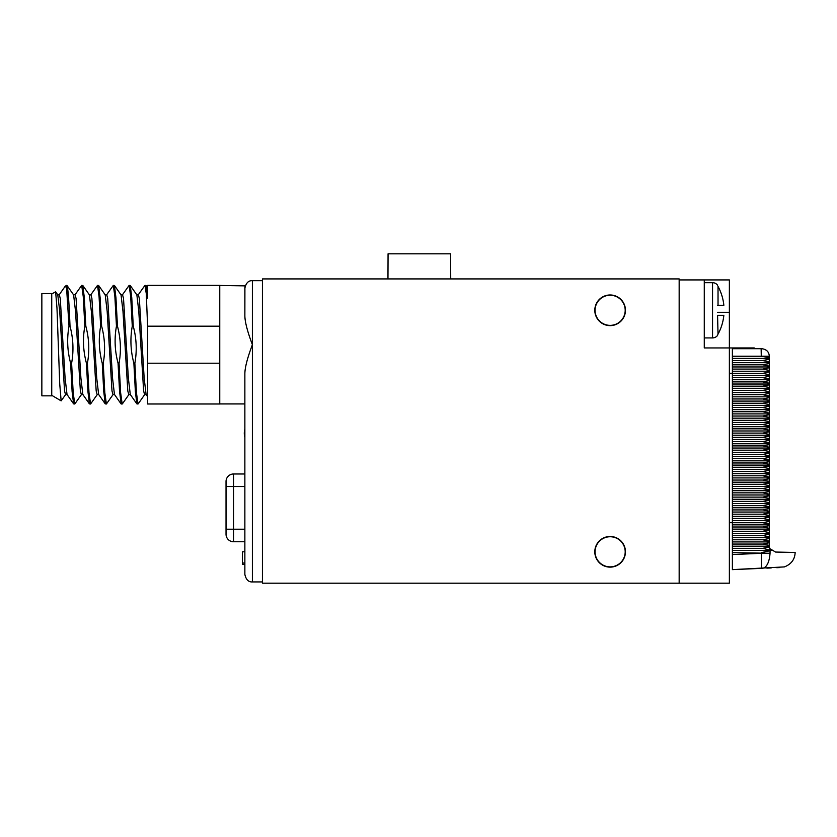 <?xml version="1.0" encoding="UTF-8"?>
<svg xmlns="http://www.w3.org/2000/svg" width="837" height="837" viewBox="0 0 837 837"><rect width="100%" height="100%" fill="white"/><g stroke="black" fill="none" stroke-linecap="round" stroke-linejoin="round"><path stroke-width="1.26" d="M679.163 278.92L262.431 278.92L262.431 583.19L679.163 583.19L679.163 278.92M679.163 583.19L729.372 583.19L729.372 279.924L679.163 279.924M704.273 279.924L704.273 347.941L754.231 347.941L754.231 348.705M729.372 522.686L732.385 522.686L732.385 348.705L761.764 348.705C766.514 349.332 769.025 351.843 769.297 356.238L769.297 358.414L732.385 358.414M729.372 373.312L732.385 373.312M761.136 348.705L761.272 356.238L732.385 356.238M761.764 348.705C766.514 349.332 769.025 351.843 769.297 356.238L761.272 356.238L769.297 357.587M732.385 524.862L732.385 522.727L762.716 522.727L769.297 524.035L769.297 524.862L732.385 524.862L732.385 526.996L762.716 526.996L769.297 528.304L769.297 529.13L732.385 529.13L732.385 526.996M775.564 552.054L770.04 548.758L775.564 552.054L795.15 552.472C794.868 559.398 791.279 564.211 784.384 566.911L732.385 569.631L761.66 568.354C786.822 567.256 786.822 567.256 761.66 568.354L732.385 569.631L732.385 529.13M762.915 568.292L761.712 567.904M766.859 568.124L771.201 567.936M776.767 567.695L779.634 567.57M732.385 552.64L770.04 553.299C803.164 552.2 803.164 552.2 770.04 553.299C768.774 570.06 761.115 568.26 761.66 568.354L761.272 553.299L732.385 554.565M732.385 550.464L771.254 550.464L761.272 552.64M732.385 548.329L762.716 548.329L771.254 550.464M732.385 546.195L769.308 546.195L769.412 546.979L762.716 548.329M732.385 544.06L762.716 544.06L769.297 545.379L769.308 546.195M732.385 541.926L769.297 541.926L769.297 542.753L762.716 544.06M732.385 539.792L762.716 539.792L769.297 541.11L769.297 541.926M732.385 537.657L769.297 537.657L769.297 538.484L762.716 539.792M732.385 535.523L762.716 535.523L769.297 536.841L769.297 537.657M732.385 533.389L769.297 533.389L769.297 534.215L762.716 535.523M732.385 531.254L762.716 531.254L769.297 532.573L769.297 533.389M762.716 531.254L769.297 529.947L769.297 529.13M762.716 526.996L769.297 525.678L769.297 524.862M732.385 520.593L769.297 520.593L769.297 521.409L762.716 522.727M732.385 518.459L762.716 518.459L769.297 519.767L769.297 520.593M732.385 516.324L769.297 516.324L769.297 517.14L762.716 518.459M732.385 514.19L762.716 514.19L769.297 515.498L769.297 516.324M732.385 512.056L769.297 512.056L769.297 512.882L762.716 514.19M732.385 509.921L762.716 509.921L769.297 511.229L769.297 512.056M732.385 507.787L769.297 507.787L769.297 508.614L762.716 509.921M732.385 505.653L762.716 505.653L769.297 506.96L769.297 507.787M732.385 503.518L769.297 503.518L769.297 504.345L762.716 505.653M732.385 501.384L762.716 501.384L769.297 502.692L769.297 503.518M732.385 499.25L769.297 499.25L769.297 500.076L762.716 501.384M732.385 497.115L762.716 497.115L769.297 498.423L769.297 499.25M732.385 494.981L769.297 494.981L769.297 495.807L762.716 497.115M732.385 492.847L762.716 492.847L769.297 494.165L769.297 494.981M732.385 490.712L769.297 490.712L769.297 491.539L762.716 492.847M732.385 488.578L762.716 488.578L769.297 489.896L769.297 490.712M732.385 486.443L769.297 486.443L769.297 487.27L762.716 488.578M732.385 484.309L762.716 484.309L769.297 485.627L769.297 486.443M732.385 482.185L769.297 482.185L769.297 483.001L762.716 484.309M732.385 480.051L762.716 480.051L769.297 481.359L769.297 482.185M732.385 477.917L769.297 477.917L769.297 478.733L762.716 480.051M732.385 475.782L762.716 475.782L769.297 477.09L769.297 477.917M732.385 473.648L769.297 473.648L769.297 474.464L762.716 475.782M732.385 471.513L762.716 471.513L769.297 472.821L769.297 473.648M732.385 469.379L769.297 469.379L769.297 470.195L762.716 471.513M732.385 467.245L762.716 467.245L769.297 468.553L769.297 469.379M732.385 465.11L769.297 465.11L769.297 465.937L762.716 467.245M732.385 462.976L762.716 462.976L769.297 464.284L769.297 465.11M732.385 460.842L769.297 460.842L769.297 461.668L762.716 462.976M732.385 458.707L762.716 458.707L769.297 460.015L769.297 460.842M732.385 456.573L769.297 456.573L769.297 457.4L762.716 458.707M732.385 454.439L762.716 454.439L769.297 455.746L769.297 456.573M732.385 452.304L769.297 452.304L769.297 453.131L762.716 454.439M732.385 450.17L762.716 450.17L769.297 451.478L769.297 452.304M732.385 448.036L769.297 448.036L769.297 448.862L762.716 450.17M732.385 445.901L762.716 445.901L769.297 447.22L769.297 448.036M732.385 443.767L769.297 443.767L769.297 444.593L762.716 445.901M732.385 441.633L762.716 441.633L769.297 442.951L769.297 443.767M732.385 439.498L769.297 439.498L769.297 440.325L762.716 441.633M732.385 437.364L762.716 437.364L769.297 438.682L769.297 439.498M732.385 435.23L769.297 435.23L769.297 436.056L762.716 437.364M732.385 433.106L762.716 433.106L769.297 434.413L769.297 435.23M732.385 430.971L769.297 430.971L769.297 431.787L762.716 433.106M732.385 428.837L762.716 428.837L769.297 430.145L769.297 430.971M732.385 426.703L769.297 426.703L769.297 427.519L762.716 428.837M732.385 424.568L762.716 424.568L769.297 425.876L769.297 426.703M732.385 422.434L769.297 422.434L769.297 423.25L762.716 424.568M732.385 420.3L762.716 420.3L769.297 421.607L769.297 422.434M732.385 418.165L769.297 418.165L769.297 418.992L762.716 420.3M732.385 416.031L762.716 416.031L769.297 417.339L769.297 418.165M732.385 413.897L769.297 413.897L769.297 414.723L762.716 416.031M732.385 411.762L762.716 411.762L769.297 413.07L769.297 413.897M732.385 409.628L769.297 409.628L769.297 410.454L762.716 411.762M732.385 407.493L762.716 407.493L769.297 408.801L769.297 409.628M732.385 405.359L769.297 405.359L769.297 406.186L762.716 407.493M732.385 403.225L762.716 403.225L769.297 404.533L769.297 405.359M732.385 401.09L769.297 401.09L769.297 401.917L762.716 403.225M732.385 398.956L762.716 398.956L769.297 400.274L769.297 401.09M732.385 396.822L769.297 396.822L769.297 397.648L762.716 398.956M732.385 394.687L762.716 394.687L769.297 396.006L769.297 396.822M732.385 392.553L769.297 392.553L769.297 393.38L762.716 394.687M732.385 390.419L762.716 390.419L769.297 391.737L769.297 392.553M732.385 388.284L769.297 388.284L769.297 389.111L762.716 390.419M732.385 386.16L762.716 386.16L769.297 387.468L769.297 388.284M732.385 384.026L769.297 384.026L769.297 384.842L762.716 386.16M732.385 381.892L762.716 381.892L769.297 383.2L769.297 384.026M732.385 379.757L769.297 379.757L769.297 380.573L762.716 381.892M732.385 377.623L762.716 377.623L769.297 378.931L769.297 379.757M732.385 375.489L769.297 375.489L769.297 376.305L762.716 377.623M732.385 373.354L762.716 373.354L769.297 374.662L769.297 375.489M732.385 371.22L769.297 371.22L769.297 372.036L762.716 373.354M732.385 369.086L762.716 369.086L769.297 370.393L769.297 371.22M732.385 366.951L769.297 366.951L769.297 367.778L762.716 369.086M732.385 364.817L762.716 364.817L769.297 366.125L769.297 366.951M732.385 362.683L769.297 362.683L769.297 363.509L762.716 364.817M732.385 360.548L762.716 360.548L769.297 361.856L769.297 362.683M762.716 360.548L769.297 359.24L769.297 358.414M769.297 545.379L769.297 542.753M769.297 541.11L769.297 538.484M769.297 536.841L769.297 534.215M769.297 532.573L769.297 529.947M769.297 528.304L769.297 525.678M769.297 524.035L769.297 521.409M769.297 519.767L769.297 517.14M769.297 515.498L769.297 512.882M769.297 511.229L769.297 508.614M769.297 506.96L769.297 504.345M769.297 502.692L769.297 500.076M769.297 498.423L769.297 495.807M769.297 494.165L769.297 491.539M769.297 489.896L769.297 487.27M769.297 485.627L769.297 483.001M769.297 481.359L769.297 478.733M769.297 477.09L769.297 474.464M769.297 472.821L769.297 470.195M769.297 468.553L769.297 465.937M769.297 464.284L769.297 461.668M769.297 460.015L769.297 457.4M769.297 455.746L769.297 453.131M769.297 451.478L769.297 448.862M769.297 447.22L769.297 444.593M769.297 442.951L769.297 440.325M769.297 438.682L769.297 436.056M769.297 434.413L769.297 431.787M769.297 430.145L769.297 427.519M769.297 425.876L769.297 423.25M769.297 421.607L769.297 418.992M769.297 417.339L769.297 414.723M769.297 413.07L769.297 410.454M769.297 408.801L769.297 406.186M769.297 404.533L769.297 401.917M769.297 400.274L769.297 397.648M769.297 396.006L769.297 393.38M769.297 391.737L769.297 389.111M769.297 387.468L769.297 384.842M769.297 383.2L769.297 380.573M769.297 378.931L769.297 376.305M769.297 374.662L769.297 372.036M769.297 370.393L769.297 367.778M769.297 366.125L769.297 363.509M769.297 361.856L769.297 359.24M770.04 549.94L769.412 546.979M717.571 334.894L717.571 335.407A6.277 6.277 0 0 1 712.549 337.918L704.273 337.918M717.571 285.699L717.571 285.197A6.277 6.277 0 0 0 712.549 282.686L704.273 282.686M717.571 315.319L718.031 334.162A49.958 49.958 0 0 0 723.848 315.319L718.031 315.319M717.571 305.275L723.848 305.275A49.958 49.958 0 0 0 718.031 286.432L718.031 305.275M594.804 551.803A15.317 15.317 0 0 0 610.131 567.13A15.317 15.317 0 0 0 625.448 551.803A15.317 15.317 0 0 0 610.131 536.486A15.317 15.317 0 0 0 594.804 551.803M594.804 310.297A15.317 15.317 0 0 0 610.131 325.624A15.317 15.317 0 0 0 625.448 310.297A15.317 15.317 0 0 0 610.131 294.98A15.317 15.317 0 0 0 594.804 310.297M219.754 403.936L244.864 403.936L244.864 373.605C244.938 367.443 247.449 357.807 252.387 344.698C247.449 331.578 244.938 321.942 244.864 315.79L244.864 288.21C246.015 282.969 248.526 280.458 252.387 280.677L262.431 280.677M244.864 403.936L244.864 574.402C246.015 579.643 248.526 582.154 252.387 581.935L262.431 581.935M219.754 326.179L219.754 363.206L147.605 363.206L147.605 326.179L219.754 326.179L219.754 285.396L147.605 285.396L147.605 298.118L146.077 285.501L144.937 285.396L146.266 293.536L147.605 326.179M244.864 315.79L244.906 287.353M245.032 286.589L245.189 286.003M245.231 285.877L219.754 285.448M147.605 363.206L147.605 403.999L219.754 403.999L219.754 363.206M244.864 574.402L244.864 373.605M244.864 564.358L242.353 564.358L242.353 551.803L244.864 551.803M244.864 563.019L242.353 563.019M244.864 529.214L233.565 529.214L233.565 541.759L244.864 541.759L233.565 541.759A7.533 7.533 0 0 1 226.032 534.236L226.032 481.516A7.533 7.533 0 0 1 233.565 473.983L233.565 486.538L226.032 486.538M244.864 473.983L233.565 473.983L244.864 473.983M138.178 294.906L144.937 285.396M116.458 326.179L117.452 326.179C120.748 338.514 121.281 350.86 119.053 363.206L118.059 363.206C114.763 350.86 114.23 338.514 116.458 326.179L114.889 296.654L113.309 285.396L106.55 294.906M118.059 363.206L119.565 391.653L121.219 403.999L122.202 403.999L120.622 392.731L119.053 363.206M122.369 294.906L129.118 285.396L130.698 296.654L132.277 326.179C130.049 338.525 130.582 350.87 133.878 363.206L135.374 391.653L136.881 403.884L138.021 403.999L136.441 392.731L134.862 363.206L133.878 363.206M105.054 294.781L106.738 294.781L107.701 298.411L112.524 378.031L114.46 394.478L121.062 403.884M120.873 294.781L122.547 294.781L123.51 298.411L128.343 378.031L130.279 394.478L136.881 403.884M136.682 294.781L138.367 294.781L139.329 298.411L144.152 378.031L146.088 394.478L147.605 396.633M117.452 326.179L115.945 297.731L114.449 285.501L113.309 285.396M101.633 326.179C104.928 338.514 105.462 350.86 103.233 363.206L102.25 363.206C98.954 350.87 98.421 338.525 100.649 326.179L101.633 326.179L100.137 297.742L98.64 285.501L97.5 285.396L99.069 296.654L100.649 326.179M105.221 294.886L107.167 311.364L112.001 390.984L112.964 394.604L114.638 394.604M114.449 285.501L121.051 294.906L122.987 311.354L127.81 390.973L128.783 394.604L130.457 394.604M134.862 363.206C137.09 350.87 136.557 338.525 133.261 326.179L131.765 297.731L130.258 285.501L136.87 294.906L138.796 311.343L143.629 390.973L144.592 394.604L146.266 394.604M130.258 285.501L129.118 285.396M113.141 394.478L106.393 403.999L104.813 392.731L103.233 363.206M66.562 285.804C67.713 284.287 68.864 297.742 70.015 326.179C73.3 338.514 73.834 350.86 71.605 363.206L73.185 392.731L74.765 403.999L73.625 403.884L72.118 391.653L70.622 363.206C67.326 350.87 66.793 338.525 69.021 326.179L66.562 287.614L65.108 286.369M51.737 293.954L55.629 291.82L56.979 308.037L59.73 383.901L61.143 400.871L51.831 395.367M74.922 294.906L81.681 285.396L83.261 296.654L84.84 326.179C82.601 338.525 83.135 350.87 86.431 363.206L87.937 391.653L89.433 403.884L90.574 403.999L89.004 392.731L87.425 363.206L86.431 363.206M90.741 294.906L97.5 285.396M102.25 363.206L103.746 391.653L105.253 403.884L106.393 403.999M57.617 294.781L59.291 294.781L60.254 298.401L65.087 378.031L67.023 394.478L73.625 403.884M73.426 294.781L75.11 294.781L76.073 298.411L80.896 378.031L82.832 394.478L89.433 403.884M89.245 294.781L90.919 294.781L91.882 298.411L96.715 378.042L98.651 394.478L105.253 403.884M51.737 395.838L51.737 293.546L41.85 293.546L41.85 395.838L51.737 395.838M55.629 291.82L57.795 294.906L59.73 311.354L64.554 390.973L65.527 394.604L67.201 394.604M66.562 287.614L67.012 285.501L73.614 294.906L75.539 311.354L80.373 390.973L81.335 394.604L83.009 394.604M87.425 363.206C89.653 350.86 89.12 338.514 85.824 326.179L84.328 297.731L82.821 285.501L89.423 294.906L91.359 311.364L96.182 390.984L97.155 394.604L98.829 394.604M97.333 394.478L90.574 403.999M82.821 285.501L81.681 285.396M74.765 403.999L81.513 394.478M61.143 400.871L65.704 394.478M85.824 326.179L84.84 326.179M71.605 363.206L70.622 363.206M70.015 326.179L69.021 326.179M133.261 326.179L132.277 326.179M450.714 278.92L450.609 253.81L388.065 253.81L387.96 278.92M729.372 312.306L717.571 312.306M770.04 553.299L770.04 550.987M712.549 282.686L712.549 337.918M595.065 551.803A15.066 15.066 0 0 0 610.131 566.869A15.066 15.066 0 0 0 625.197 551.803A15.066 15.066 0 0 0 610.131 536.747A15.066 15.066 0 0 0 595.065 551.803M595.065 310.297A15.066 15.066 0 0 0 610.131 325.363A15.066 15.066 0 0 0 625.197 310.297A15.066 15.066 0 0 0 610.131 295.241A15.066 15.066 0 0 0 595.065 310.297M252.387 581.935L252.387 280.677M244.864 486.538L233.565 486.538L233.565 529.214L226.032 529.214M226.032 481.516A7.533 7.533 0 0 1 233.565 473.983M244.864 429.266A14.689 14.689 0 0 0 244.864 437.364M98.64 285.501L105.242 294.906M128.961 394.478L122.359 403.884M144.77 394.478L138.168 403.884M147.605 287.677L146.077 285.501M65.14 286.317L59.113 294.906M65.401 286.066L66.562 285.396"/></g></svg>
